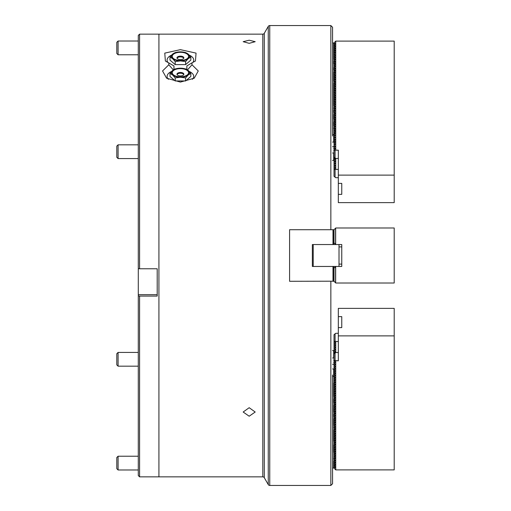 <?xml version="1.0" encoding="UTF-8"?>
<svg xmlns="http://www.w3.org/2000/svg" width="511" height="511" viewBox="0 0 511 511"><rect width="100%" height="100%" fill="white"/><g stroke="black" fill="none" stroke-linecap="round" stroke-linejoin="round"><path stroke-width="0.77" d="M249.183 40.209L243.166 41.691L249.183 43.326L255.2 41.691L249.183 40.209M249.183 407.708L243.166 412.019L249.183 416.216L255.2 412.019L249.183 407.708M262.801 476.852L262.801 34.148L158.921 34.148L158.921 476.852L262.801 476.852A1.718 1.718 0 0 1 264.289 477.715L268.262 484.588A1.718 1.718 0 0 0 269.751 485.45L330.847 485.45L330.847 281.286M262.801 34.148A1.718 1.718 0 0 0 264.289 33.285L268.262 26.412A1.718 1.718 0 0 1 269.751 25.55L269.751 485.45M168.815 62.834L168.815 64.788L162.555 70.952L166.58 78.196L180.409 82.086L194.237 78.196L198.268 70.959L192.008 64.788L192.008 62.834L195.438 61.013L196.052 53.112L180.409 49.656L164.766 53.118L165.379 61.013L173.964 65.932L173.964 69.47M171.581 55.111A13.324 6.662 0 0 0 167.953 62.463M192.008 64.788L187.486 69.879M189.242 71.444A13.324 6.662 180 0 1 192.436 79.301M332.565 374.991L332.565 483.732L330.847 485.45M330.847 229.714L330.847 25.55L269.751 25.55M330.847 25.55L332.565 27.268L332.565 136.009M173.331 69.879L168.815 64.788M168.387 79.301A13.324 6.662 180 0 1 171.581 71.444M186.86 69.47L186.86 65.932L192.008 62.834M192.871 62.463A13.324 6.662 0 0 0 189.242 55.111M138.289 475.562L138.289 295.92L139.58 296.073L139.58 476.852L138.289 475.562M138.289 35.438L139.58 34.148L139.58 268.773L138.289 268.614L138.289 35.438M139.58 476.852L158.921 476.852L158.921 34.148L139.58 34.148M139.58 296.073L157.203 296.073L157.203 268.773L139.58 268.773M138.289 268.614L138.289 295.92M157.203 268.773L157.203 274.995M157.203 287.029L157.203 294.662L138.289 294.662M313.224 266.461L313.224 244.539M335.574 244.539L333.683 244.539L333.683 229.714L334.028 229.809M339.01 244.539L339.01 266.461M335.746 266.461L341.763 266.461L341.763 244.539L335.746 244.539M176.972 74.197A3.436 1.718 180 0 1 180.409 72.479A3.436 1.718 180 0 1 183.851 74.197A3.436 1.718 180 0 1 180.409 75.915A3.436 1.718 180 0 1 176.972 74.197M177.055 74.574A3.436 1.718 180 0 1 180.409 73.226A3.436 1.718 180 0 1 183.768 74.574M172.245 72.715A8.163 4.082 180 0 1 180.409 68.627A8.163 4.082 180 0 1 188.578 72.715A8.163 4.082 180 0 1 180.409 76.797A8.163 4.082 180 0 1 172.245 72.715M180.409 68.199A9.026 4.516 180 0 1 188.227 70.454L190.833 73.412L188.227 74.97A9.026 4.516 0 0 0 188.227 70.454L185.621 68.896L180.409 68.199A9.026 4.516 0 0 0 172.597 70.454A9.026 4.516 0 0 0 172.597 74.97A9.026 4.516 0 0 0 180.409 77.225A9.026 4.516 0 0 0 188.227 74.97L185.621 77.921L180.409 77.225L175.203 77.921L172.597 74.97L169.991 73.412L172.597 70.454L175.203 68.896L179.399 68.231M190.833 73.412L190.833 76.433L185.621 80.949L175.203 80.949L169.991 76.433L169.991 73.412M175.203 80.949L175.203 77.921M185.621 80.949L185.621 77.921M332.993 281.286L332.993 266.461L312.362 266.461L312.362 244.539L332.993 244.539L332.993 229.714L289.584 229.714L289.584 281.286L334.028 281.191M332.993 229.714L333.683 229.714M332.993 244.539L333.683 244.539M333.683 281.286L333.683 266.461L332.993 266.461M333.683 266.461L335.574 266.461M335.574 228.162L335.574 244.367L334.028 242.821L334.028 229.714L335.746 227.989L394.205 227.989L394.205 283.011L335.746 283.011L334.028 281.286L334.028 268.179L335.574 266.633L335.574 282.839M335.663 228.078L335.663 244.456M335.663 266.544L335.663 282.922M118.086 469.979L116.795 468.689L116.795 457.511L118.086 456.221L118.086 469.979L138.289 469.979M118.086 456.221L138.289 456.221M332.565 146.708L334.028 146.708M334.028 364.292L332.565 364.292M338.327 177.687L335.746 177.687L334.028 176.295L334.028 134.444L335.574 132.898L334.028 132.643L335.574 130.663L334.028 130.407L335.574 128.427L334.028 128.172L335.574 126.198L334.028 125.942L335.574 123.962L334.028 123.707L335.574 121.727L334.028 121.471L335.574 119.497L334.028 119.242L335.574 117.262L334.028 117.006L335.574 115.026L334.028 114.771L335.574 112.797L334.028 112.541L335.574 110.561L334.028 110.306L335.574 108.332L334.028 108.076L335.574 106.096L334.028 105.841L335.574 103.861L334.028 103.605L335.574 101.632L334.028 101.376L335.574 99.396L334.028 99.14L335.574 97.16L334.028 96.905L335.574 94.931L334.028 94.676L335.574 92.695L334.028 92.44L335.574 90.46L334.028 90.204L335.574 88.231L334.028 87.975L335.574 85.995L334.028 85.739L335.574 83.759L334.028 83.504L335.574 81.53L334.028 81.275L335.574 79.294L334.028 79.039L335.574 77.059L334.028 76.803L335.574 74.83L334.028 74.574L335.574 72.594L334.028 72.338L335.574 70.365L334.028 70.109L335.574 68.129L334.028 67.874L335.574 65.893L334.028 65.638L335.574 63.664L334.028 63.409L335.574 61.429L334.028 61.173L335.574 59.193L334.028 58.937L335.574 56.964L334.028 56.708L335.574 54.728L334.028 54.473L335.574 52.492L334.028 52.237L335.574 50.263L334.028 50.008L335.574 48.028L334.028 47.772L335.574 45.792L334.028 45.536L335.574 43.563L334.028 43.307L334.028 42.873L335.746 41.116L335.746 150.177L338.327 150.177L338.327 175.12L394.205 175.12L394.205 41.116L335.746 41.116M334.028 150.509L335.746 150.177M334.028 134.872L335.574 134.872L334.028 136.68M334.028 137.108L335.574 137.108L334.028 138.909M334.028 139.343L335.574 139.343L334.028 141.145M334.028 141.573L335.574 141.573L334.028 143.38M334.028 143.808L335.574 143.808L334.028 145.609M334.028 146.044L335.574 146.044L334.028 147.845M334.028 148.273L335.574 148.273L334.028 150.081M338.327 158.455L335.746 158.455L334.028 157.062M341.763 194.352L338.327 194.352L338.327 183.392L341.763 183.392L341.763 194.352L341.763 183.392M334.028 169.741L335.746 169.409L335.746 158.455M335.746 169.409L338.327 169.409M334.571 157.605L334.028 158.148M334.028 158.576L335.574 158.576L334.028 160.377M334.028 160.805L335.574 160.805L334.028 162.613M334.028 163.041L335.574 163.041L334.028 164.842M334.028 165.277L335.574 165.277L334.028 167.078M334.028 167.506L335.574 167.506L334.028 169.313M338.327 194.352L338.327 202.624L394.205 202.624L394.205 175.12M338.327 183.392L338.327 175.12M335.663 52.326L335.663 41.155M335.088 177.355L335.088 169.741M335.088 158.123L335.088 150.509M338.327 341.591L334.028 341.259L335.574 343.239L334.028 343.494L335.574 345.468L334.028 345.723L335.574 347.704L334.028 347.959L335.574 349.939L334.028 350.195L335.574 352.168L334.028 352.424L334.571 353.395M334.028 341.259L334.028 334.705L335.746 333.313L338.327 333.313M394.205 335.88L338.327 335.88L338.327 360.823L334.028 360.491L335.574 362.471L334.028 362.727L335.574 364.701L334.028 364.956L335.574 366.936L334.028 367.192L335.574 369.172L334.028 369.427L335.574 371.401L334.028 371.657L335.574 373.637L334.028 373.892L335.574 375.872L334.028 376.128L335.574 378.102L334.028 378.357L335.574 380.337L334.028 380.593L335.574 382.573L334.028 382.828L335.574 384.802L334.028 385.058L335.574 387.038L334.028 387.293L335.574 389.273L334.028 389.529L335.574 391.503L334.028 391.758L335.574 393.738L334.028 393.994L335.574 395.974L334.028 396.229L335.574 398.203L334.028 398.459L335.574 400.439L334.028 400.694L335.574 402.668L334.028 402.923L335.574 404.904L334.028 405.159L335.574 407.139L334.028 407.395L335.574 409.368L334.028 409.624L335.574 411.604L334.028 411.86L335.574 413.84L334.028 414.095L335.574 416.069L334.028 416.324L335.574 418.305L334.028 418.56L335.574 420.54L334.028 420.796L335.574 422.769L334.028 423.025L335.574 425.005L334.028 425.261L335.574 427.241L334.028 427.496L335.574 429.47L334.028 429.725L335.574 431.706L334.028 431.961L335.574 433.941L334.028 434.197L335.574 436.17L334.028 436.426L335.574 438.406L334.028 438.662L335.574 440.635L334.028 440.891L335.574 442.871L334.028 443.126L335.574 445.107L334.028 445.362L335.574 447.336L334.028 447.591L335.574 449.571L334.028 449.827L335.574 451.807L334.028 452.063L335.574 454.036L334.028 454.292L335.574 456.272L334.028 456.527L335.574 458.508L334.028 458.763L335.574 460.737L334.028 460.992L335.574 462.972L334.028 463.228L335.574 465.208L334.028 465.464L335.574 467.437L334.028 467.693L334.028 468.127L335.746 469.884L394.205 469.884L394.205 308.376L338.327 308.376L338.327 327.608L341.763 327.608L341.763 316.648L341.763 327.608M334.028 360.491L334.028 352.852M334.028 343.494L334.028 341.687M334.028 362.727L334.028 360.919M334.028 345.723L334.028 343.922M334.028 364.956L334.028 363.155M334.028 347.959L334.028 346.158M334.028 367.192L334.028 365.391M334.028 350.195L334.028 348.387M334.028 369.427L334.028 367.62M334.028 352.424L334.028 350.623M334.028 371.657L334.028 369.855M334.028 373.892L334.028 372.091M334.028 376.128L334.028 374.32M335.746 341.591L335.746 352.545L338.327 352.545M338.327 316.648L341.763 316.648M334.028 353.938L335.746 352.545M335.746 360.823L335.746 469.884M338.327 335.88L338.327 327.608M335.663 469.845L335.663 461.657M335.088 360.491L335.088 352.877M335.088 341.259L335.088 333.645M332.565 42.758L333.855 43.218L333.855 134.534L332.565 134.661M334.028 160.186L332.565 160.448M332.565 153.032L334.028 152.821M334.028 151.013L333.683 150.802L334.028 150.585M334.028 148.784L333.683 148.567L334.028 148.35M334.028 141.86L333.683 142.071L333.683 134.661M332.565 142.071L333.683 142.071M335.005 46.36L333.855 45.453M335.005 48.596L333.855 47.683M335.005 50.832L333.855 49.918M335.005 53.061L333.855 52.154M335.005 55.297L333.855 54.383M335.005 57.532L333.855 56.619M335.005 59.761L333.855 58.854M335.005 61.997L333.855 61.084M335.005 64.226L333.855 63.319M335.005 66.462L333.855 65.555M335.005 68.698L333.855 67.784M335.005 70.927L333.855 70.02M335.005 73.162L333.855 72.255M335.005 75.398L333.855 74.485M335.005 77.627L333.855 76.72M335.005 79.863L333.855 78.956M335.005 82.099L333.855 81.185M335.005 84.328L333.855 83.421M335.005 86.563L333.855 85.65M335.005 88.799L333.855 87.886M335.005 91.028L333.855 90.121M335.005 93.264L333.855 92.35M335.005 95.5L333.855 94.586M335.005 97.729L333.855 96.822M335.005 99.964L333.855 99.051M335.005 102.194L333.855 101.287M335.005 104.429L333.855 103.522M335.005 106.665L333.855 105.751M335.005 108.894L333.855 107.987M335.005 111.13L333.855 110.223M335.005 113.365L333.855 112.452M335.005 115.595L333.855 114.688M335.005 117.83L333.855 116.923M335.005 120.066L333.855 119.152M335.005 122.295L333.855 121.388M335.005 124.531L333.855 123.617M335.005 126.766L333.855 125.853M335.005 128.996L333.855 128.089M335.005 131.231L333.855 130.318M335.005 133.467L333.855 132.553M333.683 160.448L333.683 153.032M335.005 44.131L333.855 43.218M333.683 43.09L333.683 50.506M332.565 468.242L333.855 467.782L333.855 376.466L332.565 376.339M334.028 350.814L332.565 350.552M332.565 368.929L334.028 369.14M334.028 362.65L333.683 362.433L334.028 362.216M334.028 360.415L333.683 360.198L334.028 359.987M334.028 358.179L333.683 357.968L333.683 350.552M332.565 357.968L333.683 357.968M333.855 465.547L335.005 464.64M333.855 463.317L335.005 462.404M333.855 461.082L335.005 460.168M333.855 458.846L335.005 457.939M333.855 456.617L335.005 455.703M333.855 454.381L335.005 453.468M333.855 452.146L335.005 451.239M333.855 449.916L335.005 449.003M333.855 447.681L335.005 446.774M333.855 445.445L335.005 444.538M333.855 443.216L335.005 442.302M333.855 440.98L335.005 440.073M333.855 438.745L335.005 437.838M333.855 436.515L335.005 435.602M333.855 434.28L335.005 433.373M333.855 432.044L335.005 431.137M333.855 429.815L335.005 428.901M333.855 427.579L335.005 426.672M333.855 425.35L335.005 424.437M333.855 423.114L335.005 422.201M333.855 420.879L335.005 419.972M333.855 418.65L335.005 417.736M333.855 416.414L335.005 415.5M333.855 414.178L335.005 413.271M333.855 411.949L335.005 411.036M333.855 409.713L335.005 408.806M333.855 407.478L335.005 406.571M333.855 405.249L335.005 404.335M333.855 403.013L335.005 402.106M333.855 400.777L335.005 399.87M333.855 398.548L335.005 397.635M333.855 396.312L335.005 395.405M333.855 394.077L335.005 393.17M333.855 391.848L335.005 390.934M333.855 389.612L335.005 388.705M333.855 387.383L335.005 386.469M333.855 385.147L335.005 384.234M333.855 382.911L335.005 382.004M333.855 380.682L335.005 379.769M333.855 378.447L335.005 377.533M333.683 376.339L333.683 368.929M333.683 461.209L333.683 467.91M333.855 467.782L335.005 466.869M118.086 366.176L116.795 364.886L116.795 353.714L118.086 352.424L118.086 366.176L138.289 366.176M118.086 158.576L116.795 157.286L116.795 146.114L118.086 144.824L118.086 158.576L138.289 158.576M118.086 41.021L118.086 54.779L116.795 53.489L116.795 42.311L118.086 41.021L138.289 41.021M118.086 54.779L138.289 54.779M176.972 57.864A3.436 1.718 180 0 1 180.409 56.146A3.436 1.718 180 0 1 183.851 57.864A3.436 1.718 180 0 1 180.409 59.583A3.436 1.718 180 0 1 176.972 57.864M177.055 58.241A3.436 1.718 180 0 1 180.409 56.893A3.436 1.718 180 0 1 183.768 58.241M172.245 56.382A8.163 4.082 180 0 1 180.409 52.294A8.163 4.082 180 0 1 188.578 56.382A8.163 4.082 180 0 1 180.409 60.464A8.163 4.082 180 0 1 172.245 56.382M180.409 51.867A9.026 4.516 180 0 1 188.227 54.121L190.833 57.079L188.227 58.637A9.026 4.516 0 0 0 188.227 54.121L185.621 52.563L180.409 51.867A9.026 4.516 0 0 0 172.597 54.121A9.026 4.516 0 0 0 172.597 58.637A9.026 4.516 0 0 0 180.409 60.892A9.026 4.516 0 0 0 188.227 58.637L185.621 61.588L180.409 60.892L175.203 61.588L172.597 58.637L169.991 57.079L172.597 54.121L175.203 52.563L179.399 51.898M190.833 57.079L190.833 60.1L185.621 64.616L175.203 64.616L169.991 60.1L169.991 57.079M175.203 64.616L175.203 61.588M185.621 64.616L185.621 61.588M268.262 484.588L268.262 26.412M264.289 33.285L264.289 477.715M333.728 266.461L333.728 281.286M333.728 229.714L333.728 244.539M333.728 142.007L333.728 134.597M333.728 160.384L333.728 152.968M333.728 358.032L333.728 350.616M333.728 376.403L333.728 368.993M339.01 246.902L341.763 246.902M339.01 264.098L341.763 264.098M335.663 59.027L335.663 54.556M335.663 64.98L335.663 61.256M335.663 71.681L335.663 67.957M335.663 65.727L335.663 63.492M335.663 72.428L335.663 70.192M335.663 79.122L335.663 74.657M335.663 89.546L335.663 90.294M335.663 85.822L335.663 81.358M335.663 108.16L335.663 107.412M335.663 96.247L335.663 99.223M335.663 102.947L335.663 101.459M335.663 120.813L335.663 117.089M335.663 114.86L335.663 112.624M335.663 126.025L335.663 119.325M335.663 132.726L335.663 128.261M335.663 166.848L335.663 165.36M335.663 163.124L335.663 158.659M335.663 147.615L335.663 146.127M335.663 143.891L335.663 139.426M335.663 169.084L335.663 167.595M335.663 149.844L335.663 148.362M335.663 458.674L335.663 448.256M335.663 445.273L335.663 437.09M335.663 436.343L335.663 434.107M335.663 429.642L335.663 427.407M335.663 422.942L335.663 418.477M335.663 414.006L335.663 411.777M335.663 409.541L335.663 402.84M333.683 125.725L333.683 121.976M333.683 128.676L333.683 127.961M333.683 119.025L333.683 114.56M333.683 112.324L333.683 110.095M333.683 105.624L333.683 83.293M333.683 108.575L333.683 107.859M333.683 101.874L333.683 101.159M333.683 90.709L333.683 89.993M333.683 81.057L333.683 72.128M333.683 75.072L333.683 74.357M333.683 69.892L333.683 67.656M333.683 63.907L333.683 60.956M333.683 59.436L333.683 49.791M333.683 57.206L333.683 56.491M333.683 54.971L333.683 54.255M333.683 52.742L333.683 52.026M333.683 396.44L333.683 383.039M333.683 385.275L333.683 384.559M333.683 387.51L333.683 386.795M333.683 389.74L333.683 389.024M333.683 412.077L333.683 407.606M333.683 416.542L333.683 414.306M333.683 400.4L333.683 399.078M333.683 402.636L333.683 400.905M333.683 425.478L333.683 418.777M333.683 406.897L333.683 405.376M333.683 441.108L333.683 429.943M333.683 427.707L333.683 426.992M333.683 432.178L333.683 431.463M333.683 452.273L333.683 444.864M333.683 458.974L333.683 458.258M118.086 352.424L138.289 352.424L118.086 352.424M118.086 144.824L138.289 144.824L118.086 144.824L116.795 146.114"/></g></svg>
